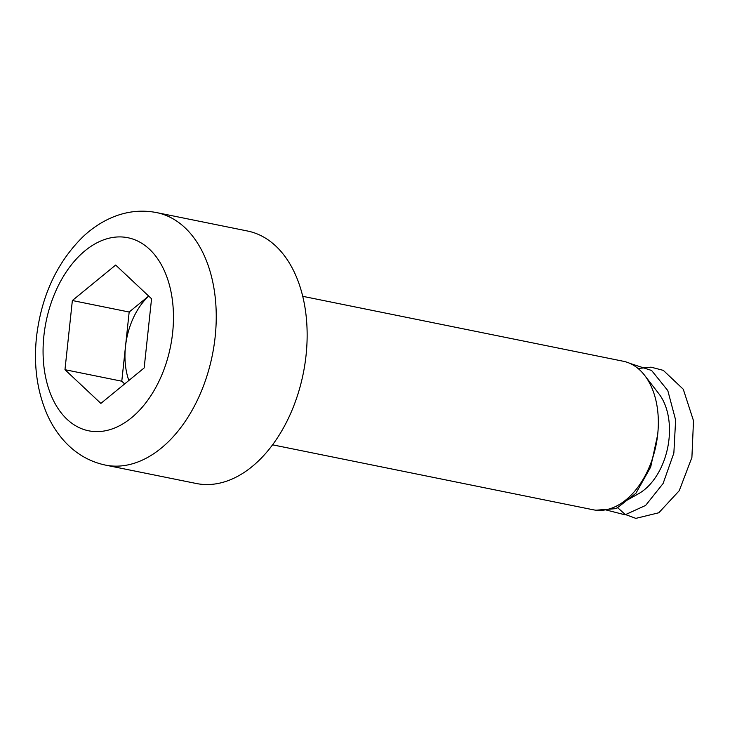 <?xml version="1.0" encoding="UTF-8"?>
<svg xmlns="http://www.w3.org/2000/svg" width="730" height="730" viewBox="0 0 730 730"><rect width="100%" height="100%" fill="white"/><g stroke="black" fill="none" stroke-linecap="round" stroke-linejoin="round"><path stroke-width="1.09" d="M644.599 375.311L658.916 393.817A58.272 37.531 101.5 0 1 668.99 439.259A58.272 37.531 101.5 0 1 638.695 493.644L618.301 505.114A75.774 48.8 -78.5 0 0 657.693 434.405A75.774 48.8 -78.5 0 0 644.599 375.311A75.774 48.8 -78.5 0 0 623.237 361.24L302.685 296.307M148.728 296.106A60.617 39.046 -78.5 0 0 125.478 346.622A60.617 39.046 -78.5 0 0 128.845 380.494M148.674 296.051L129.173 312.029L121.782 381.206L124.666 383.916M196.306 483.497A128.818 82.965 -78.5 0 0 303.205 373.724A128.818 82.965 -78.5 0 0 247.461 230.999L156.567 212.585A128.818 82.965 101.5 0 1 212.302 355.309A128.818 82.965 101.5 0 1 105.412 465.092L196.306 483.497M72.361 300.523L64.97 369.699L100.868 403.407L144.166 367.938L151.557 298.762L115.659 265.054L72.361 300.523L129.173 312.029M272.6 444.835L593.152 509.768A75.774 48.8 -78.5 0 0 618.301 505.114M121.782 381.206L64.97 369.699M616.093 506.282L625.208 514.458L635.839 518.373L658.825 512.761L679.238 490.715L691.903 457.445L693.5 420.736L683.271 389.236L663.324 370.375L651.023 367.163L638.066 368.504M605.562 509.841L625.044 514.814L645.612 505.443L663.105 483.497L673.863 453.065L675.624 420.015L667.804 390.587L651.607 370.475L629.963 363.403M595.926 510.206L616.321 508.618L635.912 493.279L650.695 467.008L657.648 434.815M43.909 335.663A98.504 63.446 -78.5 0 0 131.427 417.825A98.504 63.446 -78.5 0 0 149.449 249.204A98.504 63.446 -78.5 0 0 43.909 335.663M156.567 212.585C141.456 209.674 126.582 211.317 111.946 217.513C101.47 222.011 91.797 228.435 82.946 236.766C56.858 262.608 41.373 296.033 36.5 337.041C33.553 365.255 37.057 390.961 47.012 414.156C51.921 425.289 58.327 434.961 66.238 443.183C77.307 454.589 90.365 461.889 105.412 465.092"/></g></svg>
